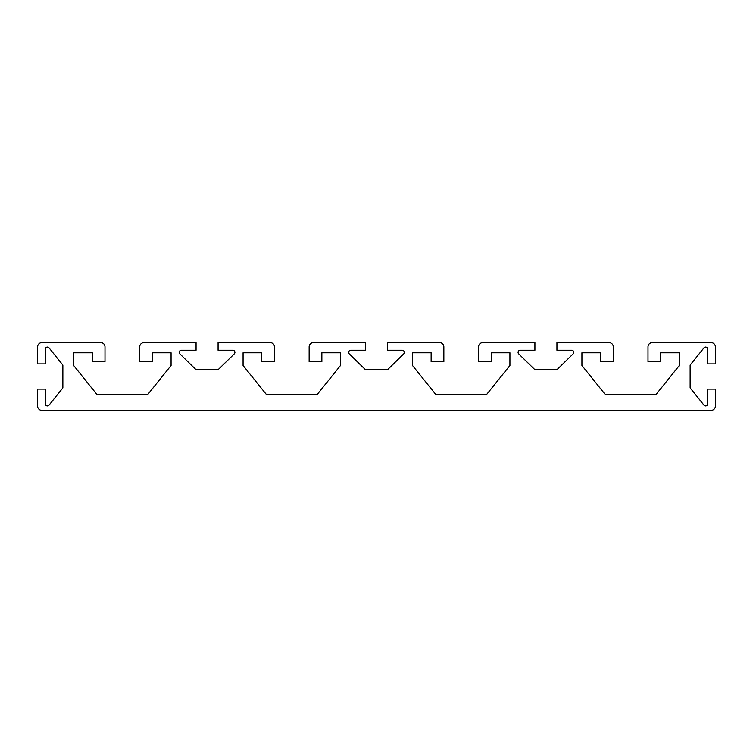 <?xml version="1.0" encoding="UTF-8"?>
<svg xmlns="http://www.w3.org/2000/svg" width="753" height="753" viewBox="0 0 753 753"><rect width="100%" height="100%" fill="white"/><g stroke="black" fill="none" stroke-linecap="round" stroke-linejoin="round"><path stroke-width="1.13" d="M648.004 346.851L648.004 361.675L660.71 361.675L660.71 352.781L679.347 352.781L679.347 365.487L656.051 394.497L605.224 394.497L581.928 365.487L581.928 352.781L600.565 352.781L600.565 361.675L613.271 361.675L613.271 346.851A4.236 4.236 0 0 0 609.036 342.615L556.938 342.615L556.938 350.239L571.649 350.239A2.118 2.118 0 0 1 573.137 353.872L557.361 369.299L534.489 369.299L518.713 353.872A2.118 2.118 0 0 1 520.201 350.239L534.912 350.239L534.912 342.615L482.814 342.615A4.236 4.236 0 0 0 478.579 346.851L478.579 361.675L491.285 361.675L491.285 352.781L509.922 352.781L509.922 365.487L486.626 394.497L435.799 394.497L412.503 365.487L412.503 352.781L431.14 352.781L431.14 361.675L443.846 361.675L443.846 346.851A4.236 4.236 0 0 0 439.611 342.615L387.513 342.615L387.513 350.239L402.224 350.239A2.118 2.118 0 0 1 403.712 353.872L387.936 369.299L365.064 369.299L349.288 353.872A2.118 2.118 0 0 1 350.776 350.239L365.487 350.239L365.487 342.615L313.389 342.615A4.236 4.236 0 0 0 309.154 346.851L309.154 361.675L321.86 361.675L321.86 352.781L340.497 352.781L340.497 365.487L317.201 394.497L266.374 394.497L243.078 365.487L243.078 352.781L261.715 352.781L261.715 361.675L274.421 361.675L274.421 346.851A4.236 4.236 0 0 0 270.186 342.615L218.088 342.615L218.088 350.239L232.799 350.239A2.118 2.118 0 0 1 234.287 353.872L218.511 369.299L195.639 369.299L179.863 353.872A2.118 2.118 0 0 1 181.351 350.239L196.062 350.239L196.062 342.615L143.964 342.615A4.236 4.236 0 0 0 139.729 346.851L139.729 361.675L152.435 361.675L152.435 352.781L171.072 352.781L171.072 365.487L147.776 394.497L96.949 394.497L73.653 365.487L73.653 352.781L92.29 352.781L92.29 361.675L104.996 361.675L104.996 346.851A4.236 4.236 0 0 0 100.761 342.615L41.886 342.615A4.236 4.236 0 0 0 37.65 346.851L37.65 363.897L45.274 363.897L45.274 349.185A2.118 2.118 0 0 1 49.039 347.858L62.857 365.064L62.857 387.936L49.039 405.142A2.118 2.118 0 0 1 45.274 403.815L45.274 389.103L37.65 389.103L37.65 406.149A4.236 4.236 0 0 0 41.886 410.385L711.114 410.385A4.236 4.236 0 0 0 715.35 406.149L715.35 389.103L707.726 389.103L707.726 403.815A2.118 2.118 0 0 1 703.961 405.142L690.143 387.936L690.143 365.064L703.961 347.858A2.118 2.118 0 0 1 707.726 349.185L707.726 363.897L715.35 363.897L715.35 346.851A4.236 4.236 0 0 0 711.114 342.615L652.239 342.615A4.236 4.236 0 0 0 648.004 346.851"/></g></svg>
